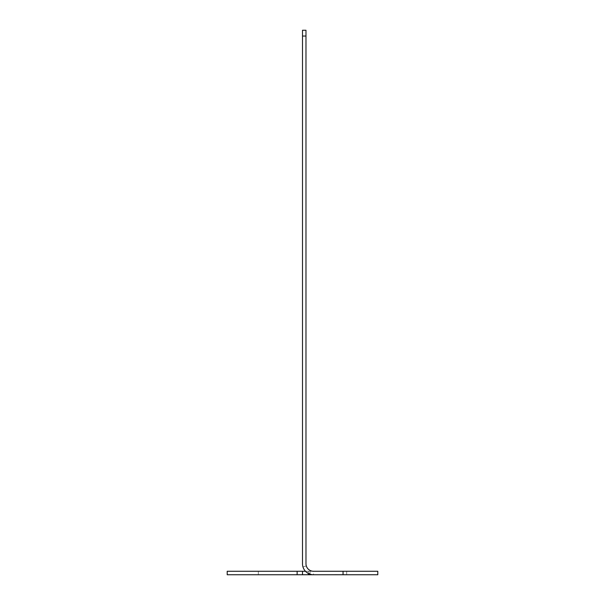 <?xml version="1.0" encoding="UTF-8"?>
<svg xmlns="http://www.w3.org/2000/svg" width="605" height="605" viewBox="0 0 605 605"><rect width="100%" height="100%" fill="white"/><g stroke="black" fill="none" stroke-linecap="round" stroke-linejoin="round"><path stroke-width="0.45" stroke-dasharray="3.02 2.27" d="M227.2 574.75L377.8 574.75L377.8 571.271L227.2 571.271M302.5 574.75L346.665 574.75L258.335 574.75L302.5 574.75L302.5 571.271L346.665 571.271L302.5 571.271M337.265 574.75L345.584 574.606L337.265 574.75M335.646 574.75L341.885 574.75L335.646 574.606M344.426 574.75L340.502 574.75L344.426 574.606M335.873 574.75L339.571 574.75L335.873 574.606M340.963 574.75L344.192 574.75L340.963 574.606M305.48 571.271L313.503 571.271L313.503 574.75M302.5 563.747A11.003 11.003 0 0 0 309.193 573.873L310.554 570.674A7.532 7.532 0 0 1 305.979 563.747L305.979 30.25L302.5 30.25L302.5 563.747M312.21 574.674L310.993 574.463M313.178 571.264L312.619 571.226M336.342 574.75L335.412 574.606L336.342 574.606M344.888 574.75L345.349 574.606L344.888 574.606M335.412 574.75L334.951 574.606L335.412 574.606M308.293 573.434L308.293 571.271M310.032 571.271L310.032 574.19M302.976 566.961L306.304 565.947M305.979 36.043L302.5 36.043M346.665 571.271L346.665 574.75M258.335 571.271L258.335 574.75"/><path stroke-width="0.91" d="M297.123 574.75L297.123 571.271L227.2 571.271L227.2 574.75L313.171 574.742M343.05 574.75L343.05 571.271L377.8 571.271L377.8 574.75L313.503 574.75A11.003 11.003 0 0 1 302.5 563.747L302.5 30.25L305.979 30.25L305.979 36.043L302.5 36.043M297.123 571.271L305.48 571.271M343.05 571.271L313.503 571.271A7.532 7.532 0 0 1 305.979 563.747L305.979 36.043M302.5 574.75L302.5 571.271M313.019 574.742L312.21 574.674M310.993 574.463L309.193 573.873M312.619 571.226L311.787 571.075M311.651 571.044L310.554 570.674M308.293 574.75L308.293 573.434M310.032 574.19L310.032 574.75"/></g></svg>
